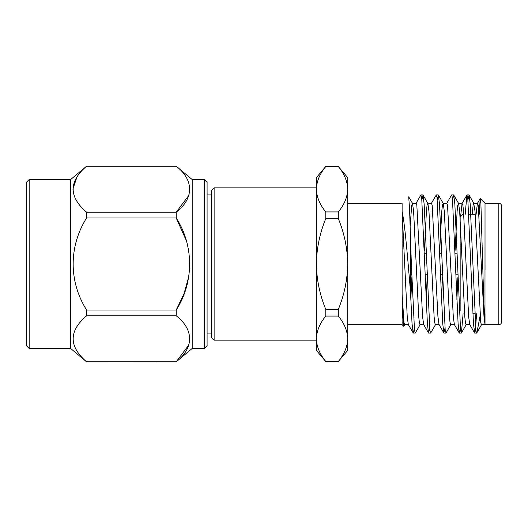 <?xml version="1.0" encoding="UTF-8"?>
<svg xmlns="http://www.w3.org/2000/svg" width="528" height="528" viewBox="0 0 528 528"><rect width="100%" height="100%" fill="white"/><g stroke="black" fill="none" stroke-linecap="round" stroke-linejoin="round"><path stroke-width="0.79" d="M207.101 194.047L211.365 194.047M204.343 179.56L207.101 182.318L207.101 345.682L204.343 348.44L204.343 179.56L192.199 179.56L192.199 348.44L176.227 361.792C193.994 348.051 194.106 329.63 176.227 315.777L86.585 315.777C68.68 331.069 68.68 346.408 86.585 361.792L176.227 361.845M29.165 179.56L26.4 182.318L26.4 345.682L29.165 348.44L29.165 179.56L70.613 179.56L86.572 166.221M29.165 348.44L70.613 348.44L70.613 179.56M76.936 176.986L72.89 189.196M188.918 195.268L176.227 212.223C193.994 198.482 194.106 180.061 176.227 166.208L86.585 166.208C68.68 181.5 68.68 196.838 86.585 212.223L86.585 217.985C68.732 246.371 68.627 281.444 86.585 310.015L86.585 315.777M86.585 361.792L176.227 361.792L188.918 344.837M188.912 276.144L184.028 293.647L176.227 310.015C193.994 282.533 194.106 245.692 176.227 217.985L185.955 239.798M86.585 212.223L176.227 212.223L176.227 217.985L86.585 217.985M86.585 310.015L176.227 310.015L176.227 315.777M192.199 179.56L176.227 166.208M214.124 340.151L211.365 337.392L211.365 190.608L214.124 187.849L214.124 340.151L316.371 340.151M462.911 214.262L460.152 217.021L460.152 310.979M501.6 316.503L501.6 211.497M501.6 206.032L501.6 321.968C501.422 323.664 500.498 324.581 498.835 324.733L498.835 203.267C500.498 203.419 501.422 204.336 501.6 206.032M479.2 214.262L480.203 198.594L480.889 203.405L483.787 302.3L485.021 324.727L485.021 313.738M485.021 214.262L485.021 203.273L480.308 198.561M485.027 270.283L485.021 210.797L484.975 324.218L483.985 316.589L478.256 205.418L477.583 203.273L473.748 203.273L473.075 205.418L472.27 214.262M480.513 313.738L476.89 332.719L476.599 333.082L475.926 330.653L470.204 204.171L469.088 195.056L467.993 199.663M463.096 313.738L461.413 332.944L460.574 330.647L454.852 204.171L453.737 195.056L452.641 199.663M450.905 324.568L446.061 332.944L445.223 330.647L439.501 204.171L438.385 195.056L437.29 199.663M435.554 324.568L430.709 332.944L429.871 330.647L424.149 204.171L423.034 195.056L421.938 199.663M420.202 324.568L415.358 332.944L414.52 330.647L411.352 264L409.576 209.227L408.705 196.825M498.835 324.733L481.424 324.727L480.751 322.582L475.028 211.411L473.748 203.273M469.907 324.727L466.072 324.727L465.399 322.582L464.792 316.589L459.677 211.411L458.581 203.438L457.723 205.418L457.116 211.411L455.083 250.437M454.555 324.727L450.721 324.727L450.047 322.582L449.44 316.589L444.325 211.411L443.23 203.438L442.372 205.418L441.764 211.411L439.732 250.437M439.204 324.727L435.369 324.727L434.696 322.582L434.089 316.589L428.974 211.411L427.878 203.438L427.02 205.418L426.413 211.411L424.38 250.437M423.852 324.727L420.017 324.727L419.344 322.582L418.737 316.589L413.622 211.411L412.526 203.438L411.668 205.418L410.137 226.631M408.5 324.727L404.666 324.727L403.993 322.582L402.118 294.644L402.118 324.72L403.729 326.344L402.93 317.506L402.118 294.644L402.118 211.543C405.068 224.664 407.92 261.208 410.474 291.37L412.051 323.829L413.167 332.944L415.193 333.082M404.851 324.568L403.729 326.344M476.586 313.738L475.405 330.647L474.731 333.082L473.458 323.829L467.729 197.353L466.897 195.056L465.208 214.262M460.317 328.337L459.221 332.944L458.106 323.829L452.384 197.353L451.546 195.056L446.695 203.438M444.965 328.337L443.87 332.944L442.754 323.829L437.026 197.353L436.194 195.056L431.343 203.438M429.614 328.337L428.518 332.944L427.403 323.829L421.681 197.353L420.842 195.056L415.991 203.438M414.262 328.337L413.332 333.082M410.474 239.197L410.474 291.37M480.203 198.594L477.398 203.438L476.111 214.262M474.573 332.944L469.722 324.562L468.633 316.589L463.511 211.411L462.904 205.418L462.046 203.438L460.607 216.566M457.868 277.563L456.865 299.429M459.221 332.944L454.37 324.562L453.281 316.589L447.553 205.418L446.879 203.273L443.045 203.273M442.517 277.563L441.514 299.429M443.87 332.944L439.019 324.562L437.93 316.589L432.201 205.418L431.528 203.273L427.693 203.273M427.165 277.563L426.162 299.429M428.518 332.944L423.667 324.562L422.578 316.589L416.849 205.418L416.176 203.273L412.342 203.273M411.814 277.563L410.81 299.429M413.167 332.944L408.316 324.562L407.227 316.589L402.118 211.543L402.118 203.273L347.721 203.267M347.721 177.646L347.721 350.354L338.309 361.495C344.302 354.215 347.444 346.639 347.721 338.785C347.444 330.911 344.302 323.341 338.309 316.074L338.309 309.421C344.302 294.875 347.437 279.734 347.721 264C347.424 248.206 344.289 233.066 338.309 218.579L338.309 211.926C344.302 204.646 347.444 197.076 347.721 189.215C347.444 181.348 344.302 173.778 338.309 166.505L347.721 177.646M325.783 166.505C319.79 173.785 316.648 181.361 316.371 189.215L316.371 177.646L325.783 166.432L338.309 166.505M325.783 218.579C319.79 233.119 316.648 248.259 316.371 264L316.371 189.215C316.648 197.089 319.79 204.659 325.783 211.926L325.783 218.579L338.309 218.579M338.309 211.926L325.783 211.926M325.783 316.074C319.79 323.354 316.648 330.924 316.371 338.785L316.371 264C316.635 279.649 319.77 294.789 325.783 309.421L325.783 316.074L338.309 316.074M338.309 309.421L325.783 309.421M325.783 361.568L316.371 350.354L316.371 338.785C316.648 346.652 319.79 354.222 325.783 361.495L338.309 361.568M338.309 361.495L325.783 361.495M316.371 338.771L316.371 189.229M207.101 333.953L211.365 333.953M204.343 348.44L192.199 348.44M70.613 348.44L86.585 361.845M86.585 166.155L176.227 166.155M410.474 274.223L411.695 274.223M425.185 274.223L427.046 274.223M440.537 274.223L442.398 274.223M455.888 274.223L457.75 274.223M410.474 253.777L411.008 253.777M424.499 253.777L426.36 253.777M439.85 253.777L441.712 253.777M455.202 253.777L457.063 253.777M472.883 313.738L474.745 313.738M468.91 214.262L475.226 214.262M485.021 203.267L498.835 203.267M469.088 195.056L473.933 203.432M461.413 332.944L466.257 324.568M453.737 195.056L458.581 203.432M438.385 195.056L443.23 203.432M423.034 195.056L427.878 203.432M476.89 332.719L481.609 324.568M412.526 203.432L408.705 196.832M428.683 333.082L430.544 333.082M444.028 333.082L445.896 333.082M459.38 333.082L461.248 333.082M474.738 333.082L476.593 333.082M421.001 194.918L422.869 194.918M436.359 194.918L438.22 194.918M451.704 194.918L453.572 194.918M467.062 194.918L468.923 194.918M462.046 203.438L466.897 195.056M462.231 203.273L458.396 203.273M347.721 324.733L402.118 324.733M325.783 166.432L338.309 166.432M316.371 187.849L214.124 187.849"/></g></svg>
